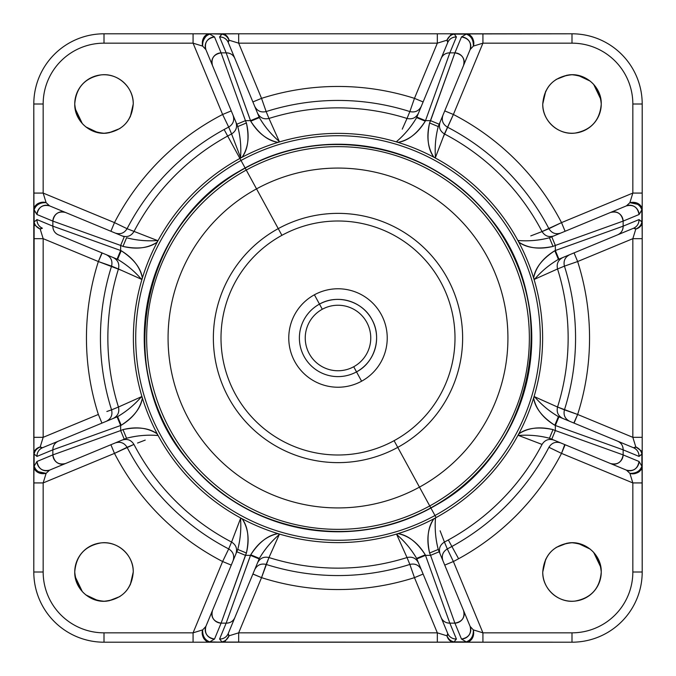 <?xml version="1.0" encoding="UTF-8"?>
<svg xmlns="http://www.w3.org/2000/svg" width="676" height="676" viewBox="0 0 676 676"><rect width="100%" height="100%" fill="white"/><g stroke="black" fill="none" stroke-linecap="round" stroke-linejoin="round"><path stroke-width="1.01" d="M273.738 546.833L279.264 534.572L277.971 533.609A204.617 204.617 0 0 0 279.492 534.074A204.617 204.617 0 0 0 396.508 534.074A204.617 204.617 0 0 0 398.02 533.609A204.617 204.617 0 0 0 433.874 518.762C427.756 528.193 426.336 539.609 429.598 553.019L430.561 555.342L439.206 551.76L470.133 626.424L473.344 629.888L482.926 632.837L473.344 629.888L470.133 626.424L440.093 553.906C438.487 548.844 439.932 544.898 444.428 542.051L447.301 548.92C442.788 551.76 441.335 555.714 442.941 560.784L442.949 560.793C441.335 555.714 442.78 551.76 447.301 548.92L444.428 542.051A230.144 230.144 0 0 0 448.332 539.963L451.889 546.478A237.555 237.555 0 0 1 447.301 548.92L453.385 561.519L444.732 565.102L453.385 561.519L482.926 632.837L571.997 632.837L571.997 642.2A70.203 70.203 0 0 0 642.2 571.997L632.837 571.997L632.837 482.926L642.2 482.926L642.2 454.035L639.04 456.418C638.972 452.337 637.147 449.455 633.581 447.774L617.687 441.191L633.581 447.774L635.795 446.912C639.209 448.458 641.237 450.841 641.879 454.035C641.676 451.247 639.648 448.872 635.795 446.912L641.38 450.96L642.2 454.035L642.073 467.454C643.231 468.164 637.003 475.845 629.888 473.344A9.363 6.971 -17.4 0 0 641.879 466.212L641.879 466.212C640.062 471.138 636.065 473.521 629.888 473.344L626.424 470.133C633.437 471.696 637.645 468.814 639.04 461.48L641.879 466.212L639.04 461.48A9.363 8.991 112.5 0 1 626.424 470.133L610.529 463.55A9.363 8.991 -67.5 0 0 623.145 454.897L639.04 461.48L623.145 454.897C621.751 462.232 617.543 465.113 610.529 463.55L551.76 439.206L555.342 430.561L623.145 454.897L555.342 430.561L551.76 439.206L626.424 470.133L610.529 463.55L626.424 470.133L629.888 473.344L632.837 482.926L561.519 453.385A251.548 251.548 0 0 1 458.598 558.748L451.889 546.478A237.555 237.555 0 0 0 548.92 447.301A237.555 237.555 0 0 1 451.889 546.478L458.598 558.748A251.548 251.548 0 0 1 453.385 561.519L447.301 548.92A237.555 237.555 0 0 0 451.889 546.478L448.332 539.963A230.144 230.144 0 0 0 542.051 444.428L518.534 435.462C529.046 434.676 539.347 435.606 549.436 438.242L551.76 439.206L549.436 438.242L553.019 429.598L555.342 430.561L553.019 429.598L549.436 438.242L553.906 440.093L549.436 438.242C539.533 435.623 529.232 434.693 518.534 435.462L518.762 433.874C526.807 427.959 538.231 426.531 553.019 429.598C539.617 426.336 528.193 427.756 518.762 433.874A204.617 204.617 0 0 0 533.609 398.029A204.617 204.617 0 0 0 534.074 396.508A204.617 204.617 0 0 0 534.074 279.492A204.617 204.617 0 0 0 533.609 277.98L534.572 279.264L557.548 268.972A230.144 230.144 0 0 1 557.548 407.028L554.269 405.575M569.733 254.675C565.018 257.117 563.252 260.944 564.435 266.141L577.642 261.536L564.435 266.141C563.243 260.944 565.018 257.117 569.733 254.675L574.059 252.883L577.642 261.536L632.837 238.67L642.2 238.67L642.115 222.979C642.825 224.356 640.713 226.392 635.795 229.088L633.581 228.226L617.687 234.809A9.363 8.991 -112.5 0 0 623.145 226.164L639.04 219.582A9.363 8.991 67.5 0 1 633.581 228.226C637.147 226.544 638.972 223.663 639.04 219.582L641.879 221.965C641.237 225.159 639.209 227.542 635.795 229.088L632.837 238.67L632.837 437.33L635.795 446.912L634.916 447.867M443.033 137.566L453.385 114.481L444.428 133.949A230.144 230.144 0 0 1 542.051 231.572L548.92 228.699C551.76 233.212 555.714 234.665 560.784 233.059C555.714 234.665 551.76 233.22 548.92 228.699A237.555 237.555 0 0 0 447.301 127.08A237.555 237.555 0 0 1 548.92 228.699L561.519 222.615L565.102 231.268L561.519 222.615L542.051 231.572A230.144 230.144 0 0 0 444.428 133.949C439.932 131.102 438.487 127.156 440.093 122.094L470.133 49.576L473.344 46.112L482.926 43.163L453.385 114.481A251.548 251.548 0 0 1 561.519 222.615L632.837 193.074L629.888 202.656C635.339 201.82 639.166 203.172 641.38 206.704L642.2 209.788L642.2 193.074L642.2 454.035L641.38 450.96L635.795 446.912L632.837 437.33L577.642 414.464L564.435 409.859C563.252 415.056 565.018 418.883 569.733 421.325C565.018 418.883 563.243 415.056 564.435 409.859A237.555 237.555 0 0 0 564.435 266.141L557.548 268.972C556.373 263.775 558.148 259.964 562.855 257.522C558.148 259.964 556.373 263.775 557.548 268.972L534.572 279.264L533.609 277.98C535.122 268.102 542.186 259.018 554.81 250.728L558.393 259.373C549.537 264.527 541.594 271.152 534.572 279.264C541.273 271.422 549.216 264.798 558.393 259.373L558.925 259.153L555.342 250.509L623.145 226.164C623.078 230.246 621.252 233.127 617.687 234.809L558.925 259.153L617.687 234.809M637.502 204.27L629.888 202.656L632.837 193.074L632.837 104.003L642.2 104.003A70.203 70.203 0 0 0 571.997 33.8L571.997 43.163L482.926 43.163L482.926 33.8L454.035 33.8L456.418 36.96C452.337 37.028 449.455 38.853 447.774 42.419L441.191 58.313L447.774 42.419L446.912 40.205C448.458 36.791 450.841 34.763 454.035 34.121L467.454 33.927C468.164 32.769 475.845 38.997 473.344 46.112A9.363 6.971 -107.4 0 0 466.212 34.121L461.48 36.96L454.897 52.855L430.561 120.658L425.491 120.658L425.272 121.19C416.982 133.814 407.898 140.878 398.02 142.391A204.617 204.617 0 0 0 396.508 141.926A204.617 204.617 0 0 0 279.492 141.926A204.617 204.617 0 0 0 277.98 142.391L279.264 141.428L268.972 118.452A230.144 230.144 0 0 1 407.028 118.452L405.575 121.731M254.675 106.267C257.117 110.982 260.944 112.748 266.141 111.565L261.536 98.358L266.141 111.565C260.944 112.757 257.117 110.982 254.675 106.267L252.883 101.941L261.536 98.358L238.67 43.163L238.67 33.8L193.074 33.8L209.788 33.8L206.704 34.62C203.003 37.163 201.651 40.999 202.656 46.112L193.074 43.163L193.074 33.8L193.074 43.163L202.656 46.112L205.867 49.576L237.758 126.564L205.867 49.576A9.363 8.991 -22.5 0 1 214.52 36.96L209.788 34.121C206.146 33.665 200.992 43.433 202.656 46.112C201.87 40.543 203.222 36.715 206.704 34.62L209.788 33.8L221.965 34.121C225.159 34.763 227.542 36.791 229.088 40.205L228.226 42.419L234.809 58.313A9.363 8.991 157.5 0 0 226.164 52.855L219.582 36.96A9.363 8.991 -22.5 0 1 228.226 42.419C226.544 38.853 223.663 37.028 219.582 36.96L221.965 33.8L222.979 33.885C224.356 33.175 226.392 35.287 229.088 40.205L238.67 43.163L437.33 43.163L446.912 40.205L450.96 34.62L454.035 33.8L466.212 34.121C471.138 35.938 473.521 39.935 473.344 46.112L470.133 49.576L463.55 65.471A9.363 8.991 -157.5 0 0 454.897 52.855L449.836 52.855L425.491 120.658L416.847 117.075L416.627 117.607L425.272 121.19L416.627 117.607C411.202 126.784 404.569 134.727 396.736 141.428L398.029 142.391L396.736 141.428C404.848 134.406 411.473 126.463 416.627 117.607L416.847 117.075L425.491 120.658L449.836 52.855L454.897 52.855L461.48 36.96A9.363 8.991 22.5 0 1 470.133 49.576C471.696 42.563 468.814 38.355 461.48 36.96L466.212 34.121L454.035 34.121C451.247 34.324 448.872 36.352 446.912 40.205L447.867 41.084M230.262 78.374L221.103 52.855L226.164 52.855L250.728 121.19L250.509 120.658L259.153 117.075L259.373 117.607L259.153 117.075L250.509 120.658L226.164 52.855C230.246 52.922 233.127 54.748 234.809 58.313L259.373 117.607L250.728 121.19C257.902 132.978 266.986 140.042 277.971 142.391C268.102 140.878 259.018 133.814 250.728 121.19L259.373 117.607C264.527 126.463 271.152 134.406 279.264 141.428L277.98 142.391A204.617 204.617 0 0 0 242.126 157.238C248.244 147.807 249.664 136.391 246.402 122.981L237.758 126.564C240.411 136.882 241.34 147.191 240.538 157.466C241.307 146.768 240.377 136.468 237.758 126.564L246.402 122.981C249.469 137.769 248.041 149.193 242.126 157.238L240.538 157.466L231.572 133.949L240.538 157.466L242.126 157.238A204.617 204.617 0 0 0 240.732 157.981A204.617 204.617 0 0 0 239.904 158.438L227.668 136.037A230.144 230.144 0 0 0 133.949 231.572A230.144 230.144 0 0 1 231.572 133.949L228.699 127.08L231.572 133.949A230.144 230.144 0 0 0 227.668 136.037L224.111 129.522A237.555 237.555 0 0 0 127.08 228.699A237.555 237.555 0 0 1 228.699 127.08L222.615 114.481L228.699 127.08A237.555 237.555 0 0 0 224.111 129.522L239.904 158.438A204.617 204.617 0 0 0 157.238 242.126C149.193 248.041 137.769 249.469 122.981 246.402L120.658 245.439L124.24 236.794L65.471 212.45L124.24 236.794L120.658 245.439L52.855 221.103C54.249 213.768 58.457 210.887 65.471 212.45A9.363 8.991 112.5 0 0 52.855 221.103L36.96 214.52A9.363 8.991 -67.5 0 1 49.576 205.867L65.471 212.45L49.576 205.867L46.112 202.656L43.163 193.074L114.481 222.615A251.548 251.548 0 0 1 222.615 114.481L231.268 110.898L222.615 114.481L193.074 43.163L104.003 43.163L104.003 33.8L104.003 43.163A60.84 60.84 0 0 0 43.163 104.003L43.163 193.074L46.112 202.656C39.816 201.642 35.76 203.611 33.927 208.546L33.8 104.003A70.203 70.203 0 0 1 104.003 33.8A70.203 70.203 0 0 0 33.8 104.003L43.163 104.003L33.8 104.003L33.8 193.074L43.163 193.074L33.8 193.074L33.8 209.788L36.96 214.52L52.855 221.103L120.658 245.439L120.658 250.509L52.855 226.164L52.855 221.103L52.855 226.164L36.96 219.582L34.121 221.965C34.324 224.753 36.352 227.128 40.205 229.088L43.163 238.67L43.163 437.33L40.205 446.912C36.656 447.985 34.544 450.022 33.885 453.021L33.8 437.33L43.163 437.33L33.8 437.33L33.8 238.67L43.163 238.67L33.8 238.67L33.8 221.965L33.8 238.67L33.8 221.965L34.62 225.04L40.205 229.088L41.084 228.133M226.519 553.424L222.615 561.519A251.548 251.548 0 0 1 114.481 453.385L43.163 482.926L46.112 473.344C40.661 474.18 36.834 472.828 34.62 469.296L33.8 466.212L33.8 482.926L34.121 454.035L36.96 456.418A9.363 8.991 -112.5 0 1 42.419 447.774L58.313 441.191L42.419 447.774C38.853 449.455 37.028 452.337 36.96 456.418L52.855 449.836L120.658 425.491L120.658 430.561L124.24 439.206L126.564 438.242L49.576 470.133L124.24 439.206L120.658 430.561L122.981 429.598C137.769 426.531 149.193 427.959 157.238 433.874A204.617 204.617 0 0 0 277.971 533.609L279.264 534.572C271.152 541.594 264.527 549.537 259.373 558.393L259.153 558.925L259.373 558.393L250.728 554.81L259.373 558.393C264.798 549.216 271.431 541.273 279.264 534.572L268.972 557.548A230.144 230.144 0 0 0 407.028 557.548L409.859 564.435A237.555 237.555 0 0 1 266.141 564.435A237.555 237.555 0 0 0 409.859 564.435L407.028 557.548A230.144 230.144 0 0 1 268.972 557.548L270.434 554.244M447.867 634.916L446.912 635.795A9.363 7.715 67 0 0 454.035 641.879L453.021 642.115C451.644 642.817 449.608 640.713 446.912 635.795L437.33 632.837L238.67 632.837L229.088 635.795L225.04 641.38L221.965 642.2L209.788 641.879L214.52 639.04L221.103 623.145C213.768 621.751 210.887 617.543 212.45 610.529L237.758 549.436L205.867 626.424L202.656 629.888A9.363 6.971 72.6 0 0 209.788 641.879L221.965 642.2L208.546 642.073C207.836 643.231 200.155 637.003 202.656 629.888L193.074 632.837L193.074 642.2L238.67 642.2L238.67 632.837L437.33 632.837L446.912 635.795C447.985 639.344 450.022 641.456 453.021 642.115L482.926 642.2L437.33 642.2L437.33 632.837L437.33 642.2L221.965 642.2L225.04 641.38L229.088 635.795L238.67 632.837L238.67 642.2L104.003 642.2L104.003 632.837L193.074 632.837L222.615 561.519L228.699 548.92A237.555 237.555 0 0 1 127.08 447.301A237.555 237.555 0 0 0 228.699 548.92L231.572 542.051L228.699 548.92C233.22 551.76 234.665 555.714 233.059 560.784C234.665 555.714 233.212 551.76 228.699 548.92M38.498 471.73L46.112 473.344L43.163 482.926L43.163 571.997L33.8 571.997A70.203 70.203 0 0 0 104.003 642.2A70.203 70.203 0 0 1 33.8 571.997L33.8 482.926L43.163 482.926L33.8 482.926L33.885 453.021C33.183 451.644 35.287 449.608 40.205 446.912L43.163 437.33L98.358 414.464L101.941 423.117L106.267 421.325C110.982 418.883 112.748 415.056 111.565 409.859A237.555 237.555 0 0 1 111.565 266.141A237.555 237.555 0 0 0 111.565 409.859L118.452 407.028L111.565 409.859C112.757 415.056 110.982 418.883 106.267 421.325L101.941 423.117L98.358 414.464L43.163 437.33L43.163 238.67L98.358 261.536A251.548 251.548 0 0 0 98.358 414.464A251.548 251.548 0 0 1 98.358 261.536L43.163 238.67L40.205 229.088L34.62 225.04L33.8 221.965L34.121 209.788L34.121 221.965L36.96 219.582L52.855 226.164A9.363 8.991 112.5 0 0 58.313 234.809L117.607 259.373L58.313 234.809C54.748 233.127 52.922 230.246 52.855 226.164L120.658 250.509L120.658 245.439L122.981 246.402L126.564 237.758C136.468 240.377 146.768 241.307 157.466 240.538L127.08 228.699L157.466 240.538L157.238 242.126L157.466 240.538C146.954 241.324 136.653 240.394 126.564 237.758L122.981 246.402C136.383 249.664 147.807 248.244 157.238 242.126A204.617 204.617 0 0 0 142.391 277.971A204.617 204.617 0 0 0 141.926 279.492A204.617 204.617 0 0 0 141.926 396.508A204.617 204.617 0 0 0 142.391 398.02L141.428 396.736L118.452 407.028A230.144 230.144 0 0 1 118.452 268.972A230.144 230.144 0 0 0 118.452 407.028L141.428 396.736L142.391 398.02C140.878 407.898 133.814 416.982 121.19 425.272L117.607 416.627C126.463 411.473 134.406 404.848 141.428 396.736C134.727 404.578 126.784 411.202 117.607 416.627L121.19 425.272C132.978 418.098 140.042 409.014 142.391 398.029A204.617 204.617 0 0 0 157.238 433.874L157.466 435.462L157.238 433.874C147.807 427.756 136.391 426.336 122.981 429.598L126.564 438.242L122.981 429.598L120.658 430.561L120.658 425.491L52.855 449.836L36.96 456.418L34.121 454.035C34.763 450.841 36.791 448.458 40.205 446.912L42.419 447.774L58.313 441.191A9.363 8.991 67.5 0 0 52.855 449.836C52.922 445.754 54.748 442.873 58.313 441.191L117.075 416.847L120.658 425.491L121.19 425.272L120.658 425.491L117.075 416.847L117.607 416.627L58.313 441.191M542.752 571.997C544.484 554.236 554.236 544.484 571.997 542.752C589.768 544.484 599.519 554.236 601.251 571.997L601.251 571.989A29.254 29.254 0 0 1 571.997 601.251A29.254 29.254 0 0 1 542.752 571.997C542.253 588.737 558.368 603.279 574.955 601.099C591.137 598.108 599.899 588.407 601.251 571.997C601.741 555.266 585.636 540.724 569.048 542.896C552.867 545.895 544.096 555.596 542.752 571.997L545.726 559.145M600.905 567.51L593.629 552.309M590.241 549.132L578.081 543.386M567.139 543.158L556.061 547.476M130.274 584.858L133.248 571.997C131.516 589.768 121.764 599.519 104.003 601.251C86.232 599.519 76.481 589.768 74.749 571.997L74.749 572.014M75.095 576.493L82.371 591.694M85.751 594.863L97.936 600.618M108.861 600.846L119.939 596.528M74.749 571.997A29.254 29.254 0 0 1 104.003 542.752A29.254 29.254 0 0 1 133.248 571.997C133.747 555.266 117.632 540.724 101.045 542.896C84.863 545.895 76.101 555.596 74.749 571.997C74.259 588.737 90.364 603.279 106.952 601.099C123.133 598.108 131.904 588.407 133.248 571.997M133.248 104.003C131.516 121.764 121.764 131.516 104.003 133.248C86.232 131.516 76.481 121.764 74.749 104.003L74.749 104.011A29.254 29.254 0 0 1 104.003 74.749A29.254 29.254 0 0 1 133.248 104.003C133.747 87.263 117.632 72.721 101.045 74.901C84.863 77.892 76.101 87.593 74.749 104.003C74.259 120.734 90.364 135.276 106.952 133.104C123.133 130.105 131.904 120.404 133.248 104.003L130.274 116.855M75.095 108.49L82.371 123.691M85.759 126.868L97.919 132.614M108.861 132.842L119.939 128.524M545.726 91.142L542.752 104.003C544.484 86.232 554.236 76.481 571.997 74.749C589.768 76.481 599.519 86.232 601.251 104.003L601.251 103.986M600.905 99.507L593.629 84.306M590.241 81.137L578.081 75.391M567.139 75.154L556.061 79.472M601.251 104.003A29.254 29.254 0 0 1 571.997 133.248A29.254 29.254 0 0 1 542.752 104.003C542.253 120.734 558.368 135.276 574.955 133.104C591.137 130.105 599.899 120.404 601.251 104.003C601.741 87.263 585.636 72.721 569.048 74.901C552.867 77.892 544.096 87.593 542.752 104.003M122.567 226.519L114.481 222.615L110.898 231.268L114.481 222.615L127.08 228.699C124.24 233.22 120.286 234.665 115.216 233.059C120.286 234.665 124.24 233.212 127.08 228.699M41.042 447.842L40.205 446.912A9.363 7.715 157 0 0 34.121 454.035L34.121 466.212L35.6 469.245M102.16 252.976L98.358 261.536L121.731 270.425M106.85 411.498L111.565 409.859M129.158 273.738L141.428 279.264L142.391 277.971L141.428 279.264C134.406 271.152 126.463 264.527 117.607 259.373L121.19 250.728C133.814 259.018 140.878 268.102 142.391 277.98C140.042 266.986 132.978 257.902 121.19 250.728L120.658 250.509L117.075 259.153L120.658 250.509L121.19 250.728L117.607 259.373L117.075 259.153M553.424 449.481L561.519 453.385L632.837 482.926L632.837 571.997L642.2 571.997L642.2 482.926L632.837 482.926L629.888 473.344C636.184 474.358 640.24 472.389 642.073 467.454L642.2 571.997A70.203 70.203 0 0 1 571.997 642.2L482.926 642.2L482.926 632.837L482.926 642.2L466.22 642.2L469.296 641.38C472.997 638.837 474.349 635.001 473.344 629.888C474.18 635.339 472.828 639.166 469.296 641.38L466.212 641.879A9.363 6.971 -72.6 0 0 473.344 629.888C473.521 636.065 471.138 640.062 466.212 641.879L461.48 639.04C468.814 637.645 471.696 633.437 470.133 626.424A9.363 8.991 157.5 0 1 461.48 639.04L454.897 623.145A9.363 8.991 -22.5 0 0 463.55 610.529C465.113 617.543 462.232 621.751 454.897 623.145L430.561 555.342L425.491 555.342L449.836 623.145L454.897 623.145L461.48 639.04L466.212 641.879L454.035 641.879L456.418 639.04L449.836 623.145C445.754 623.078 442.873 621.252 441.191 617.687L447.774 633.581C449.455 637.147 452.337 638.972 456.418 639.04L454.035 641.879C450.841 641.237 448.458 639.209 446.912 635.795L447.774 633.581L416.627 558.393C411.473 549.537 404.848 541.594 396.736 534.572L407.028 557.548L396.736 534.572L398.02 533.609L396.736 534.572C404.578 541.273 411.202 549.216 416.627 558.393L425.272 554.81L416.627 558.393L416.847 558.925L425.491 555.342L425.272 554.81C418.098 543.022 409.014 535.958 398.029 533.609C407.898 535.122 416.982 542.186 425.272 554.81L425.491 555.342L416.847 558.925L441.191 617.687A9.363 8.991 -22.5 0 0 449.836 623.145L456.418 639.04A9.363 8.991 157.5 0 1 447.774 633.581L441.191 617.687M411.498 569.15L414.464 577.642L423.117 574.059L414.464 577.642L437.33 632.837L414.464 577.642A251.548 251.548 0 0 1 261.536 577.642A251.548 251.548 0 0 0 414.464 577.642L409.859 564.435C415.056 563.243 418.883 565.018 421.325 569.733C418.883 565.018 415.056 563.252 409.859 564.435M238.67 632.837L261.536 577.642L238.67 632.837M233.862 619.985L228.226 633.581A9.363 8.991 -157.5 0 1 219.582 639.04L226.164 623.145A9.363 8.991 22.5 0 0 234.809 617.687C233.127 621.252 230.246 623.078 226.164 623.145L250.509 555.342L259.153 558.925L228.226 633.581L229.088 635.795C227.542 639.209 225.159 641.237 221.965 641.879L219.582 639.04C223.663 638.972 226.544 637.147 228.226 633.581L259.153 558.925L250.509 555.342L245.439 555.342L221.103 623.145L226.164 623.145L219.582 639.04L221.965 641.879A9.363 7.715 -67 0 0 229.088 635.795L228.158 634.958M252.883 574.059L261.536 577.642L268.972 557.548C263.775 556.373 259.964 558.148 257.522 562.855C259.964 558.148 263.775 556.373 268.972 557.548L266.141 564.435C260.944 563.252 257.117 565.018 254.675 569.733C257.117 565.018 260.944 563.243 266.141 564.435L261.536 577.642L252.917 573.983M233.152 537.944L231.572 542.051A230.144 230.144 0 0 1 133.949 444.428L127.08 447.301C124.24 442.788 120.286 441.335 115.216 442.941C120.286 441.335 124.24 442.78 127.08 447.301L114.481 453.385L110.898 444.732L114.481 453.385L133.949 444.428A230.144 230.144 0 0 0 231.572 542.051L240.538 518.534C241.324 529.046 240.394 539.347 237.758 549.436L236.794 551.76L245.439 555.342L250.509 555.342L250.728 554.81C259.018 542.186 268.102 535.122 277.98 533.609C266.986 535.958 257.902 543.022 250.728 554.81L226.164 623.145L221.103 623.145L214.52 639.04A9.363 8.991 -157.5 0 1 205.867 626.424L212.45 610.529A9.363 8.991 22.5 0 0 221.103 623.145L246.402 553.019C249.664 539.617 248.244 528.193 242.126 518.762L240.538 518.534L235.763 531.116M46.112 473.344L49.576 470.133L65.471 463.55L49.576 470.133A9.363 8.991 -112.5 0 1 36.96 461.48L34.121 466.212L36.96 461.48L52.855 454.897L52.855 449.836L52.855 454.897L36.96 461.48C38.355 468.814 42.563 471.696 49.576 470.133L46.112 473.344C39.935 473.521 35.938 471.138 34.121 466.212L34.62 469.296C37.163 472.997 40.999 474.349 46.112 473.344M145.222 440.101L137.566 443.033M157.466 435.462C146.768 434.693 136.468 435.623 126.564 438.242L124.24 439.206L126.564 438.242C136.882 435.589 147.191 434.66 157.466 435.462M597.626 230.262L623.145 221.103L639.04 214.52L642.2 209.788L642.2 104.003L632.837 104.003A60.84 60.84 0 0 0 571.997 43.163L571.997 33.8L482.926 33.8L482.926 43.163L571.997 43.163A60.84 60.84 0 0 1 632.837 104.003L632.837 193.074L561.519 222.615A251.548 251.548 0 0 0 453.385 114.481L444.732 110.898L453.385 114.481L482.926 43.163L473.344 46.112C474.358 39.816 472.389 35.76 467.454 33.927L571.997 33.8A70.203 70.203 0 0 1 642.2 104.003L642.2 193.074L632.837 193.074L642.2 193.074L642.2 221.965L639.04 219.582L623.145 226.164L555.342 250.509L555.342 245.439L555.342 250.509L558.925 259.153L558.393 259.373L554.81 250.728L555.342 250.509L554.81 250.728C543.022 257.902 535.958 266.986 533.609 277.971A204.617 204.617 0 0 0 433.874 157.238L435.462 157.466L440.101 145.222M634.958 228.158L635.795 229.088C639.344 228.015 641.456 225.978 642.115 222.979L642.2 209.788L641.38 206.704C638.837 203.003 635.001 201.651 629.888 202.656C636.065 202.479 640.062 204.862 641.879 209.788L639.04 214.52C637.645 207.186 633.437 204.304 626.424 205.867L629.888 202.656L626.424 205.867L549.436 237.758L626.424 205.867A9.363 8.991 67.5 0 1 639.04 214.52L623.145 221.103L623.145 226.164L623.145 221.103A9.363 8.991 -112.5 0 0 610.529 212.45C617.543 210.887 621.751 213.768 623.145 221.103L555.342 245.439L551.76 236.794L555.342 245.439L553.019 246.402C538.231 249.469 526.807 248.041 518.762 242.126L518.534 240.538L518.762 242.126C528.193 248.244 539.609 249.664 553.019 246.402L555.342 245.439M442.941 115.216C441.335 120.286 442.788 124.24 447.301 127.08C442.78 124.24 441.335 120.286 442.941 115.216L444.732 110.898M530.778 235.899L542.051 231.572C544.898 236.068 548.844 237.521 553.906 235.907C548.844 237.513 544.898 236.068 542.051 231.572L538.434 232.966M440.093 122.094C438.479 127.156 439.932 131.102 444.428 133.949L435.462 157.466L433.874 157.238C427.959 149.193 426.531 137.769 429.598 122.981L438.242 126.564C435.623 136.468 434.693 146.768 435.462 157.466C434.676 146.954 435.606 136.653 438.242 126.564L429.598 122.981C426.336 136.383 427.756 147.807 433.874 157.238A204.617 204.617 0 0 0 398.029 142.391C409.014 140.042 418.098 132.978 425.272 121.19L425.491 120.658L430.561 120.658L429.598 122.981L454.897 52.855C462.232 54.249 465.113 58.457 463.55 65.471L439.206 124.24L430.561 120.658L439.206 124.24L438.242 126.564L439.206 124.24M518.534 240.538C529.232 241.307 539.533 240.377 549.436 237.758L553.019 246.402L549.436 237.758L551.76 236.794L549.436 237.758C539.118 240.411 528.809 241.34 518.534 240.538M564.747 444.588L561.519 453.385L565.102 444.732L560.784 442.941C555.714 441.335 551.76 442.788 548.92 447.301C551.76 442.78 555.714 441.335 560.784 442.941M553.906 440.093C548.844 438.479 544.898 439.932 542.051 444.428C544.898 439.932 548.844 438.487 553.906 440.093M430.899 508.048L434.981 515.518A202.276 202.276 0 0 1 160.482 434.981A202.276 202.276 0 0 1 241.019 160.482L245.101 167.952A193.767 193.767 0 0 0 167.952 430.899A193.767 193.767 0 0 0 430.899 508.048A193.767 193.767 0 0 0 508.048 245.101A193.767 193.767 0 0 0 245.101 167.952L241.019 160.482A202.276 202.276 0 0 1 515.518 241.019A202.276 202.276 0 0 1 434.981 515.518L430.899 508.048A193.767 193.767 0 0 1 167.952 430.899A193.767 193.767 0 0 1 245.101 167.952A193.767 193.767 0 0 1 508.048 245.101A193.767 193.767 0 0 1 430.899 508.048M78.374 445.738L52.855 454.897A9.363 8.991 67.5 0 0 65.471 463.55C58.457 465.113 54.249 462.232 52.855 454.897L120.658 430.561M546.842 402.262L534.572 396.736L533.609 398.029L534.572 396.736C541.594 404.848 549.537 411.473 558.393 416.627L554.81 425.272C542.186 416.982 535.122 407.898 533.609 398.02C535.958 409.014 543.022 418.098 554.81 425.272L558.393 416.627C549.216 411.202 541.273 404.569 534.572 396.736L557.548 407.028C556.373 412.225 558.148 416.036 562.855 418.478C558.148 416.036 556.373 412.225 557.548 407.028L577.642 414.464L574.059 423.117L569.733 421.325M402.262 129.158L407.028 118.452C412.225 119.627 416.036 117.852 418.478 113.145C416.036 117.852 412.225 119.627 407.028 118.452L409.859 111.565C415.056 112.748 418.883 110.982 421.325 106.267C418.883 110.982 415.056 112.757 409.859 111.565A237.555 237.555 0 0 0 266.141 111.565L268.972 118.452C263.775 119.627 259.964 117.852 257.522 113.145C259.964 117.852 263.775 119.627 268.972 118.452L279.264 141.428C271.422 134.727 264.798 126.784 259.373 117.607L234.809 58.313M558.925 416.847L558.393 416.627L558.925 416.847L555.342 425.491L554.81 425.272L555.342 425.491L558.925 416.847L558.393 416.627L617.687 441.191L558.925 416.847M573.84 423.024L577.642 414.464L632.837 437.33L642.2 437.33L632.837 437.33L632.837 238.67L577.642 261.536A251.548 251.548 0 0 1 577.642 414.464A251.548 251.548 0 0 0 577.642 261.536L574.059 252.883M423.024 102.16L421.325 106.267M416.627 117.607L418.478 113.145M441.191 58.313L416.847 117.075L441.191 58.313C442.873 54.748 445.754 52.922 449.836 52.855A9.363 8.991 -157.5 0 0 441.191 58.313L447.774 42.419A9.363 8.991 22.5 0 1 456.418 36.96L449.836 52.855L456.418 36.96L454.035 33.8L450.96 34.62L446.912 40.205L437.33 43.163L414.464 98.358L409.859 111.565L414.464 98.358L423.117 101.941L414.464 98.358L437.33 43.163L437.33 33.8L482.926 33.8L437.33 33.8L437.33 43.163L238.67 43.163L261.536 98.358A251.548 251.548 0 0 1 414.464 98.358A251.548 251.548 0 0 0 261.536 98.358L252.883 101.941M617.687 441.191L633.581 447.774L617.687 441.191C621.252 442.873 623.078 445.754 623.145 449.836L555.342 425.491L555.342 430.561L555.342 425.491L623.145 449.836A9.363 8.991 -67.5 0 0 617.687 441.191L633.581 447.774A9.363 8.991 112.5 0 1 639.04 456.418L623.145 449.836L623.145 454.897L623.145 449.836L639.04 456.418L641.879 454.035L641.879 466.212L642.2 454.035L642.2 482.926L642.2 238.67L632.837 238.67L635.795 229.088A9.363 7.715 -23 0 0 641.879 221.965L641.879 209.788L640.4 206.755M430.806 507.879C536.186 454.83 565.068 300.997 486.095 213.337C429.691 143.76 322.993 123.725 245.194 168.121C139.814 221.17 110.932 375.003 189.905 462.663C246.309 532.24 353.007 552.275 430.806 507.879L429.742 505.935A191.359 191.359 0 0 0 505.935 246.258A191.359 191.359 0 0 0 246.258 170.065L245.194 168.121A193.581 193.581 0 0 1 507.879 245.194A193.581 193.581 0 0 1 430.806 507.879A193.581 193.581 0 0 1 168.121 430.806A193.581 193.581 0 0 1 245.194 168.121L246.258 170.065A191.359 191.359 0 0 0 170.065 429.742A191.359 191.359 0 0 0 429.742 505.935L430.806 507.879M246.258 170.065A191.359 191.359 0 0 1 505.935 246.258A191.359 191.359 0 0 1 429.742 505.935L419.466 487.126A169.929 169.929 0 0 0 487.126 256.534A169.929 169.929 0 0 0 256.534 188.874L246.258 170.065L256.534 188.874A169.929 169.929 0 0 0 188.874 419.466A169.929 169.929 0 0 0 419.466 487.126L429.742 505.935A191.359 191.359 0 0 1 170.065 429.742A191.359 191.359 0 0 1 246.258 170.065M256.534 188.874A169.929 169.929 0 0 1 487.126 256.534A169.929 169.929 0 0 1 419.466 487.126L397.75 447.377A124.638 124.638 0 0 0 447.377 278.25A124.638 124.638 0 0 0 278.25 228.623L256.534 188.874L278.25 228.623A124.638 124.638 0 0 0 228.623 397.75A124.638 124.638 0 0 0 397.75 447.377L419.466 487.126A169.929 169.929 0 0 1 188.874 419.466A169.929 169.929 0 0 1 256.534 188.874M281.909 235.324L278.25 228.623A124.638 124.638 0 0 1 447.377 278.25A124.638 124.638 0 0 1 397.75 447.377L394.091 440.676A116.999 116.999 0 0 0 440.676 281.909A116.999 116.999 0 0 0 281.909 235.324A116.999 116.999 0 0 0 235.324 394.091A116.999 116.999 0 0 0 394.091 440.676L397.75 447.377A124.638 124.638 0 0 1 228.623 397.75A124.638 124.638 0 0 1 278.25 228.623L281.909 235.324A116.999 116.999 0 0 1 440.676 281.909A116.999 116.999 0 0 1 394.091 440.676A116.999 116.999 0 0 1 235.324 394.091A116.999 116.999 0 0 1 281.909 235.324M361.601 381.205A49.23 49.23 0 0 0 381.205 314.399A49.23 49.23 0 0 0 314.399 294.795A49.23 49.23 0 0 0 294.795 361.601A49.23 49.23 0 0 0 361.601 381.205L356.514 371.885A38.608 38.608 0 0 0 371.885 319.486A38.608 38.608 0 0 0 319.486 304.115L314.399 294.795A49.23 49.23 0 0 1 381.205 314.399A49.23 49.23 0 0 1 361.601 381.205A49.23 49.23 0 0 1 294.795 361.601A49.23 49.23 0 0 1 314.399 294.795L319.486 304.115A38.608 38.608 0 0 0 304.115 356.514A38.608 38.608 0 0 0 356.514 371.885L361.601 381.205M356.514 371.885L353.709 366.747L356.514 371.885C374.867 362.463 382.244 337.341 371.885 319.486C362.463 301.133 337.341 293.756 319.486 304.115C337.341 293.756 362.463 301.133 371.885 319.486C382.244 337.341 374.867 362.463 356.514 371.885A38.608 38.608 0 0 1 304.115 356.514A38.608 38.608 0 0 1 319.486 304.115L322.291 309.253L319.486 304.115M353.709 366.747A32.761 32.761 0 0 0 366.747 322.291A32.761 32.761 0 0 0 322.291 309.253A32.761 32.761 0 0 0 309.253 353.709A32.761 32.761 0 0 0 353.709 366.747A32.761 32.761 0 0 1 309.253 353.709A32.761 32.761 0 0 1 322.291 309.253A32.761 32.761 0 0 1 366.747 322.291A32.761 32.761 0 0 1 353.709 366.747M558.925 259.153L558.393 259.373M409.859 111.565L407.028 118.452A230.144 230.144 0 0 0 268.972 118.452L266.141 111.565A237.555 237.555 0 0 1 409.859 111.565M564.435 409.859L557.548 407.028A230.144 230.144 0 0 0 557.548 268.972L564.435 266.141A237.555 237.555 0 0 1 564.435 409.859M250.509 120.658L245.439 120.658L250.509 120.658M228.158 41.042L229.088 40.205A9.363 7.715 -113 0 0 221.965 34.121L219.582 36.96L226.164 52.855L221.103 52.855L214.52 36.96L221.103 52.855A9.363 8.991 157.5 0 0 212.45 65.471C210.887 58.457 213.768 54.249 221.103 52.855L245.439 120.658L236.794 124.24L245.439 120.658L246.402 122.981L245.439 120.658M124.24 236.794L122.094 235.907C127.156 237.521 131.102 236.068 133.949 231.572C131.102 236.068 127.156 237.513 122.094 235.907M439.206 551.76L430.561 555.342L429.598 553.019L438.242 549.436L439.206 551.76L438.242 549.436C435.589 539.118 434.66 528.809 435.462 518.534L433.874 518.762A204.617 204.617 0 0 1 398.029 533.609A204.617 204.617 0 0 1 396.508 534.074A204.617 204.617 0 0 1 279.492 534.074A204.617 204.617 0 0 1 277.971 533.609A204.617 204.617 0 0 1 242.126 518.762C248.041 526.807 249.469 538.231 246.402 553.019L237.758 549.436C240.377 539.533 241.307 529.232 240.538 518.534L242.126 518.762A204.617 204.617 0 0 1 142.391 398.029A204.617 204.617 0 0 1 141.926 396.508A204.617 204.617 0 0 1 141.926 279.492A204.617 204.617 0 0 1 142.391 277.971A204.617 204.617 0 0 1 239.904 158.438A204.617 204.617 0 0 1 240.732 157.981A204.617 204.617 0 0 1 277.971 142.391A204.617 204.617 0 0 1 279.492 141.926A204.617 204.617 0 0 1 396.508 141.926A204.617 204.617 0 0 1 398.029 142.391A204.617 204.617 0 0 1 533.609 277.971A204.617 204.617 0 0 1 534.074 279.492A204.617 204.617 0 0 1 534.074 396.508A204.617 204.617 0 0 1 533.609 398.029A204.617 204.617 0 0 1 436.096 517.562L434.981 515.518A202.276 202.276 0 0 0 515.518 241.019A202.276 202.276 0 0 0 241.019 160.482L239.904 158.438L241.019 160.482A202.276 202.276 0 0 0 160.482 434.981A202.276 202.276 0 0 0 434.981 515.518L436.096 517.562A204.617 204.617 0 0 0 518.762 433.874L518.534 435.462L531.116 440.237M235.907 553.906C237.521 548.844 236.068 544.898 231.572 542.051C236.068 544.898 237.513 548.844 235.907 553.906M133.949 444.428C131.102 439.932 127.156 438.479 122.094 440.093C127.156 438.487 131.102 439.932 133.949 444.428M233.059 560.784L231.268 565.102L222.615 561.519L231.268 565.102M440.101 530.778L444.428 542.051C439.932 544.898 438.479 548.844 440.093 553.906M537.986 442.865L542.051 444.428A230.144 230.144 0 0 1 444.428 542.051L443.033 538.434M433.874 518.762A204.617 204.617 0 0 0 435.268 518.019A204.617 204.617 0 0 0 436.096 517.562A204.617 204.617 0 0 1 435.268 518.019A204.617 204.617 0 0 1 433.874 518.762L435.462 518.534C434.693 529.232 435.623 539.533 438.242 549.436L429.598 553.019C426.531 538.231 427.959 526.807 433.874 518.762M42.419 228.226L42.419 228.226A9.363 8.991 -67.5 0 1 36.96 219.582C37.028 223.663 38.853 226.544 42.419 228.226L40.205 229.088C36.791 227.542 34.763 225.159 34.121 221.965L33.8 571.997L43.163 571.997A60.84 60.84 0 0 0 104.003 632.837A60.84 60.84 0 0 1 43.163 571.997L43.163 482.926L114.481 453.385A251.548 251.548 0 0 0 222.615 561.519L193.074 632.837L104.003 632.837L104.003 642.2L209.788 642.2L193.074 642.2L193.074 632.837L202.656 629.888L205.867 626.424C204.304 633.437 207.186 637.645 214.52 639.04L209.788 641.879C204.862 640.062 202.479 636.065 202.656 629.888C201.642 636.184 203.611 640.24 208.546 642.073L571.997 642.2L571.997 632.837A60.84 60.84 0 0 0 632.837 571.997A60.84 60.84 0 0 1 571.997 632.837L482.926 632.837L453.385 561.519A251.548 251.548 0 0 0 561.519 453.385L548.92 447.301M246.402 553.019L245.439 555.342L236.794 551.76L237.758 549.436L246.402 553.019M418.478 562.855C416.036 558.148 412.225 556.373 407.028 557.548C412.225 556.373 416.036 558.148 418.478 562.855M416.847 558.925L416.627 558.393L416.847 558.925M454.897 623.145L449.836 623.145L425.491 555.342L430.561 555.342L454.897 623.145M113.145 418.478C117.852 416.036 119.627 412.225 118.452 407.028C119.627 412.225 117.852 416.036 113.145 418.478L113.23 418.436M113.145 257.522L117.607 259.373C126.784 264.798 134.727 271.431 141.428 279.264L118.452 268.972C119.627 263.775 117.852 259.964 113.145 257.522C117.852 259.964 119.627 263.775 118.452 268.972L111.565 266.141C112.748 260.944 110.982 257.117 106.267 254.675C110.982 257.117 112.757 260.944 111.565 266.141L98.358 261.536L101.941 252.883L106.267 254.675M117.607 416.627L117.075 416.847M33.8 221.965L33.927 208.546C32.854 207.802 38.853 200.189 46.112 202.656L49.576 205.867C42.563 204.304 38.355 207.186 36.96 214.52L34.121 209.788C35.938 204.862 39.935 202.479 46.112 202.656A9.363 6.971 162.6 0 0 34.121 209.788L33.8 221.965L33.8 209.788M237.758 126.564L236.794 124.24L237.758 126.564M231.572 133.949C236.068 131.102 237.521 127.156 235.907 122.094C237.513 127.156 236.068 131.102 231.572 133.949M228.699 127.08C233.212 124.24 234.665 120.286 233.059 115.216C234.665 120.286 233.22 124.24 228.699 127.08M214.52 36.96C207.186 38.355 204.304 42.563 205.867 49.576L202.656 46.112C202.479 39.935 204.862 35.938 209.788 34.121L214.52 36.96M238.67 33.8L437.33 33.8L238.67 33.8L238.67 43.163L229.088 40.205C228.015 36.656 225.978 34.544 222.979 33.885L238.67 33.8M65.471 212.45L49.576 205.867L65.471 212.45M104.003 33.8L193.074 33.8L104.003 33.8M114.481 222.615L43.163 193.074L43.163 104.003A60.84 60.84 0 0 1 104.003 43.163L193.074 43.163L222.615 114.481A251.548 251.548 0 0 0 114.481 222.615M642.2 221.965L642.2 194.967M481.033 642.2L454.035 642.2M562.855 418.478L558.393 416.627M259.153 117.075L259.373 117.607M33.8 481.033L33.8 454.035"/></g></svg>
